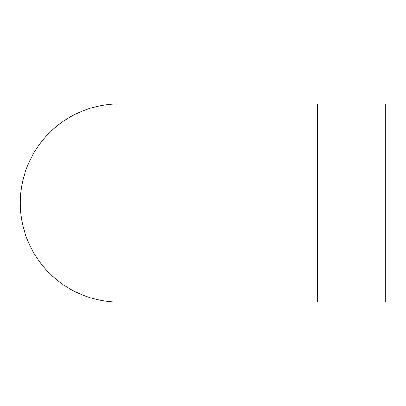 <?xml version="1.0" encoding="UTF-8"?>
<svg xmlns="http://www.w3.org/2000/svg" width="406" height="406" viewBox="0 0 406 406"><rect width="100%" height="100%" fill="white"/><g stroke="black" fill="none" stroke-linecap="round" stroke-linejoin="round"><path stroke-width="0.61" d="M119.389 103.911A99.089 99.089 0 0 0 20.3 203A99.089 99.089 0 0 0 119.389 302.089A99.089 99.089 0 0 1 20.3 203A99.089 99.089 0 0 1 119.389 103.911L317.573 103.911L317.573 302.089L119.389 302.089M317.573 103.911L385.7 103.911L385.7 302.089L317.573 302.089"/></g></svg>
